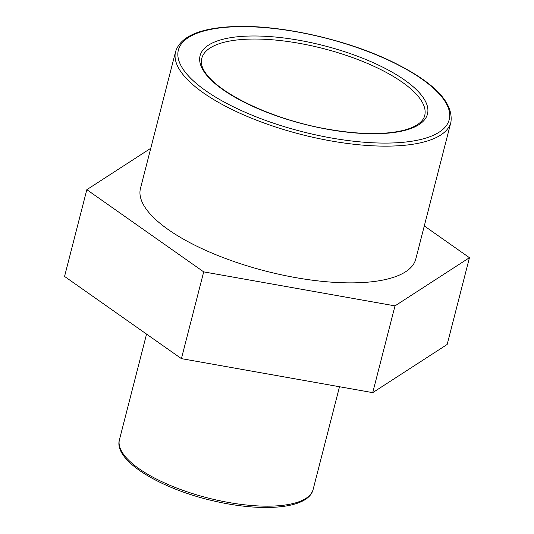 <?xml version="1.0" encoding="UTF-8"?>
<svg xmlns="http://www.w3.org/2000/svg" width="534" height="534" viewBox="0 0 534 534"><rect width="100%" height="100%" fill="white"/><g stroke="black" fill="none" stroke-linecap="round" stroke-linejoin="round"><path stroke-width="0.8" d="M395 305.882L203.694 271.873L86.828 189.677L64.554 276.438L181.413 358.634L372.725 392.644L447.172 344.457L469.446 257.695L395 305.882L372.725 392.644M203.694 271.873L181.413 358.634M86.828 189.677L150.768 148.292M424.29 225.935L469.446 257.695M175.593 51.611L140.482 188.342A142.117 49.008 14.4 0 0 167.903 229.34A142.117 49.008 14.4 0 0 316.262 280.69A142.117 49.008 14.4 0 0 415.792 259.03L450.896 122.299C453.66 102.314 433.888 82.029 391.576 61.457C344.597 38.702 276.752 23.983 231.135 26.7C198.955 28.476 180.439 36.779 175.593 51.611A142.117 49.008 14.4 0 0 203.007 92.609A142.117 49.008 14.4 0 0 351.372 143.96A142.117 49.008 14.4 0 0 450.896 122.299M138.747 468.505A99.985 34.483 -165.6 0 1 119.456 439.662C113.075 460.542 160.834 489.271 215.536 501.359C264.33 512.48 308.826 508.448 313.144 489.391A99.985 34.483 -165.6 0 1 243.124 504.637A99.985 34.483 -165.6 0 1 138.747 468.505M201.785 58.34A115.077 39.683 -165.6 0 1 245.767 39.256A115.077 39.683 -165.6 0 1 402.502 82.383A115.077 39.683 -165.6 0 1 424.704 115.578C423.923 118.895 421.466 121.939 417.334 124.696C411.207 128.687 401.922 131.371 389.486 132.732C372.685 134.435 353.081 133.413 330.673 129.675C263.362 118.815 195.177 82.269 201.785 58.34M244.952 36.205A117.38 40.477 14.4 0 0 222.738 89.532A117.38 40.477 14.4 0 0 382.611 133.52A117.38 40.477 14.4 0 0 404.825 80.193A117.38 40.477 14.4 0 0 244.952 36.205M205.33 90.426A139.815 48.22 -165.6 0 1 231.789 26.907A139.815 48.22 -165.6 0 1 422.234 79.306A139.815 48.22 -165.6 0 1 395.767 142.825A139.815 48.22 -165.6 0 1 205.33 90.426M313.144 489.391L339.504 386.736M119.456 439.662L146.556 334.11"/></g></svg>
